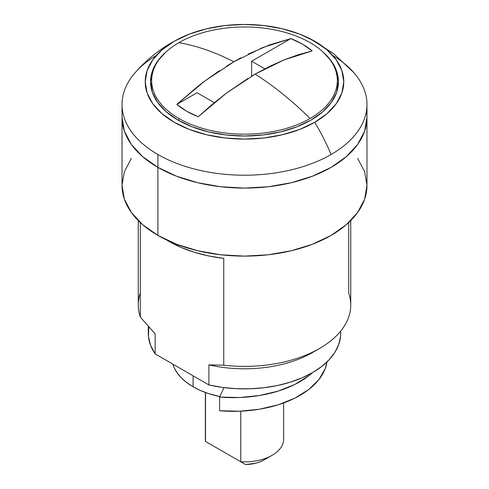 <?xml version="1.0" encoding="UTF-8"?>
<svg xmlns="http://www.w3.org/2000/svg" width="489" height="489" viewBox="0 0 489 489"><rect width="100%" height="100%" fill="white"/><g stroke="black" fill="none" stroke-linecap="round" stroke-linejoin="round"><path stroke-width="0.73" d="M178.069 120.129A93.949 54.242 180 0 1 150.551 81.773A93.949 54.242 180 0 1 165.649 52.286L157.702 61.015L152.36 71.192L150.551 81.773L152.36 92.354L157.702 102.531L166.388 111.908L178.069 120.129L192.305 126.871L208.546 131.883L226.175 134.97L244.5 136.015L262.825 134.97L280.454 131.883L296.695 126.871L310.931 120.129L322.612 111.908L331.297 102.531L336.64 92.354L338.449 81.773L336.64 71.192L331.297 61.015L323.345 52.28A93.949 54.242 180 0 1 338.449 81.773A93.949 54.242 180 0 1 280.454 131.883A93.949 54.242 180 0 1 178.069 120.129M332.716 55.465A122.47 70.703 180 0 1 366.97 104.512A122.47 70.703 180 0 1 331.096 154.506A145.392 83.943 -120 0 0 314.708 122.305A99.285 57.323 180 0 1 174.292 122.305A99.285 57.323 180 0 1 174.292 41.241A145.392 83.943 -120 0 0 171.804 42.58A145.392 83.943 60 0 1 174.292 41.241A99.285 57.323 180 0 1 179.561 38.411A99.285 57.323 180 0 1 309.439 38.411A99.285 57.323 180 0 1 314.708 122.305A145.392 83.943 60 0 1 331.096 154.506A122.47 70.703 0 0 0 353.712 72.519L333.486 53.515L310.032 38.71M178.968 38.71L171.804 42.58C158.008 50.563 145.838 60.544 135.288 72.519A122.47 70.703 0 0 0 157.904 154.506A122.47 70.703 0 0 0 331.096 154.506A122.47 70.703 180 0 1 157.904 154.506L157.904 167.385A122.47 70.703 0 0 0 291.365 182.709A122.47 70.703 0 0 0 366.97 117.384A122.47 70.703 0 0 0 366.457 110.948A122.47 70.703 180 0 1 366.97 117.384A122.47 70.703 180 0 1 291.365 182.709A122.47 70.703 180 0 1 157.904 167.385L176.462 176.174L197.635 182.709L220.606 186.737L244.5 188.094L268.394 186.737L291.365 182.709L312.538 176.174L331.096 167.385L346.328 156.669L357.642 144.444L364.617 131.18L366.97 117.384L364.617 131.18L357.642 144.444L346.328 156.669L331.096 167.385L312.538 176.174L291.365 182.709L268.394 186.737L244.5 188.094L220.606 186.737L197.635 182.709L176.462 176.174L157.904 167.385L157.904 154.506A122.47 70.703 180 0 1 122.03 104.512A122.47 70.703 180 0 1 156.284 55.465M348.706 222.568L348.706 293.07A106.247 61.345 180 0 1 319.629 348.425A106.247 61.345 180 0 1 223.754 365.21L223.754 258.363L208.693 255.961L194.402 252.3L181.205 247.471L167 240.166A106.247 61.345 0 0 0 169.371 241.578L169.371 241.26L169.371 241.578A106.247 61.345 0 0 0 223.754 258.363L223.754 365.21A106.247 61.345 0 0 0 350.747 305.05L350.747 220.582M148.314 326.438L148.314 333.357A96.186 55.532 0 0 0 155.147 353.908L155.147 333.822L140.294 317.025A106.247 61.345 180 0 1 140.294 293.07M315.894 350.479A96.186 55.532 180 0 1 208.901 364.855L223.754 365.21L208.901 364.855A96.186 55.532 0 0 0 312.514 352.532L319.629 348.425M148.809 327.728L148.479 336.615L150.612 345.417L155.147 353.908L208.901 384.947L222.238 387.38L236.046 388.676L250.032 388.798L263.901 387.746L277.361 385.546L290.13 382.239L301.927 377.905L312.514 372.624L321.658 366.512L329.17 359.702L334.898 352.331L338.706 344.562L340.527 336.554M138.253 220.582L138.253 305.05A106.247 61.345 0 0 0 140.294 317.025L155.147 333.822L155.147 353.908L208.901 384.947L208.901 364.855L208.901 384.947A96.186 55.532 0 0 0 340.686 333.357L340.686 331.108M140.294 317.025L140.294 222.568L140.294 317.025M122.03 104.512L122.03 117.384A122.47 70.703 0 0 0 157.904 167.385A122.47 70.703 180 0 1 122.03 117.384L124.383 131.18L131.358 144.444L142.672 156.669L157.904 167.385L157.904 235.417A122.47 70.703 0 0 0 291.365 250.741A122.47 70.703 0 0 0 366.97 185.417L364.617 171.627L357.642 158.363M314.708 122.305L299.659 129.432L282.495 134.732L263.871 137.996L244.5 139.096L225.129 137.996L206.505 134.732L189.341 129.432L174.292 122.305L161.945 113.619L152.77 103.711L147.122 92.953L145.215 81.773L147.122 70.587L152.77 59.835L161.945 49.927L174.292 41.241L189.341 34.108L206.505 28.814L225.129 25.55L244.5 24.45L263.871 25.55L282.495 28.814L299.659 34.108L314.708 41.241L327.055 49.927L336.23 59.835L341.878 70.587L343.785 81.773L341.878 92.953L336.23 103.711L327.055 113.619L314.708 122.305M226.596 66.113L233.821 61.785A279.604 161.431 -120 0 0 178.858 42.671A92.831 53.594 180 0 1 310.142 42.671A92.831 53.594 180 0 1 337.331 80.569A92.831 53.594 180 0 1 310.142 118.466A92.831 53.594 0 0 0 310.142 42.671A92.831 53.594 0 0 0 178.858 42.671A92.831 53.594 0 0 0 178.858 118.466L178.858 120.575L178.858 118.466A92.831 53.594 0 0 0 310.142 118.466A92.831 53.594 180 0 1 178.858 118.466A92.831 53.594 180 0 1 151.669 80.569A92.831 53.594 180 0 1 178.858 42.671A279.604 161.431 60 0 1 233.821 61.785L241.053 57.769M248.271 54.059L269.769 44.847L290.833 38.582A82.03 47.36 180 0 1 312.19 50.911L298.204 54.756L283.993 59.921L269.622 66.388L255.179 74.114A279.604 161.431 60 0 1 310.142 118.466A279.604 161.431 -120 0 0 255.179 74.114L251.56 76.241M251.615 61.229L264.793 68.833L251.615 61.229L251.615 76.205L251.615 61.229L290.833 38.582L251.615 61.229M247.947 78.442L226.364 93.191L255.179 74.114L283.993 59.921L312.19 50.911L302.502 44.175L290.833 38.582L262.636 47.592L233.821 61.785L205.007 80.862L219.378 70.74M197.88 86.351L205.007 80.862L176.81 104.414L197.88 86.351M198.167 116.743A82.03 47.36 180 0 1 176.81 104.414L186.498 111.15L198.167 116.743L212.147 104.438L226.364 93.191L198.167 116.743M283.467 437.129A39.144 22.598 180 0 1 272.177 455.265A39.144 22.598 180 0 1 240.759 461.781L240.759 411.176L240.759 461.781A39.144 22.598 0 0 0 283.644 439.287L283.644 402.942M205.356 392.465L205.356 439.287A39.144 22.598 0 0 0 205.533 441.445L245.551 464.55A27.959 16.143 0 0 0 264.274 459.831L260.252 461.757L255.686 463.211L245.551 464.55L205.533 441.445L205.533 392.533L205.533 441.445L245.551 464.55L205.533 441.445A39.144 22.598 180 0 1 205.533 437.129M197.049 92.733L176.81 104.414L197.049 92.733L214.274 102.678L197.049 92.733M131.358 158.363L124.383 171.627L122.03 185.417L122.03 117.384L124.383 131.18L131.358 144.444L142.672 156.669L157.904 167.385L157.904 235.417L176.462 244.207L197.635 250.741L220.606 254.769L244.5 256.126L268.394 254.769L291.365 250.741L312.538 244.207L331.096 235.417L346.328 224.702L357.642 212.477L364.617 199.212L366.97 185.417L366.97 104.512M122.03 185.417L124.383 199.212L131.358 212.477L142.672 224.702L157.904 235.417A122.47 70.703 0 0 1 122.03 185.417M193.094 386.781L193.094 375.821L193.094 386.781L200.245 390.399L208.149 393.449L219.818 396.579A72.696 41.968 0 0 1 193.094 386.781A72.696 41.968 0 0 1 172.825 364.116L174.28 367.96L177.336 373.162L181.541 378.083L186.822 382.649L193.094 386.781M219.604 410.748L239.726 411.218L259.561 409.201L278.198 404.782L294.775 398.18L308.535 389.684L318.84 379.69L325.216 368.663L327.007 361.897A93.949 54.242 -0 0 1 219.604 410.748L219.604 397.05L239.726 397.52L259.561 395.503L278.198 391.084L294.775 384.482L308.535 375.986L312.691 372.52A93.949 54.242 180 0 1 219.604 397.05L219.604 410.748M223.98 387.612L219.604 397.05L223.98 387.612M337.331 80.569L337.331 90.117M151.669 80.569L151.669 90.117M264.274 459.831L272.177 455.265"/></g></svg>
